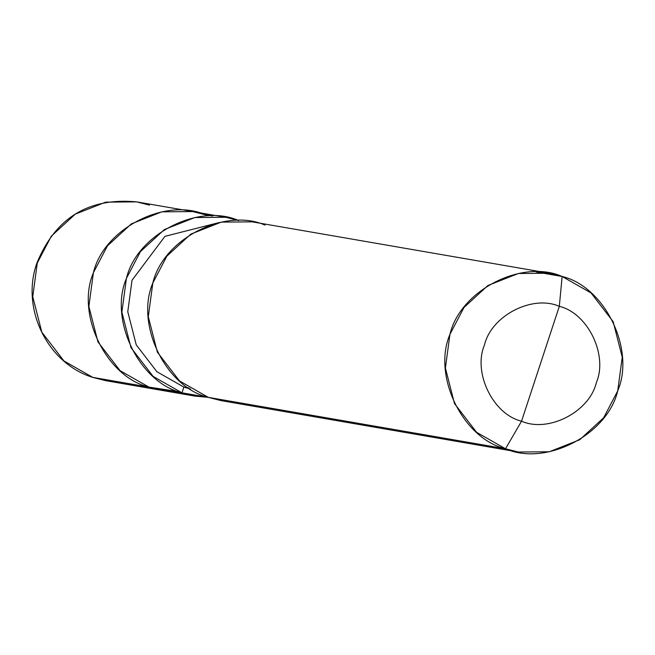 <?xml version="1.0" encoding="UTF-8"?>
<svg xmlns="http://www.w3.org/2000/svg" width="655" height="655" viewBox="0 0 655 655"><rect width="100%" height="100%" fill="white"/><g stroke="black" fill="none" stroke-linecap="round" stroke-linejoin="round"><path stroke-width="0.98" d="M149.496 205.13L136.633 201.871L105.701 202.141L75.26 214.152L51.327 236.16L37.286 262.999L32.75 296.69L41.83 332.191L63.961 360.962L92.854 377.419L148.972 387.121C106.2 376.985 75.644 314.056 93.403 272.701C103.67 228.816 165.379 196.991 205.621 214.832L192.758 211.573L161.826 211.843L131.377 223.854L107.445 245.871L93.403 272.701L88.867 306.393L97.947 341.894L120.086 370.665L148.972 387.121L161.834 390.38L178.618 391.616L148.972 387.121L92.642 377.345M92.854 377.419L63.961 360.962L41.83 332.191L32.75 296.69L37.286 262.999L51.327 236.16L75.26 214.152L105.701 202.141L136.633 201.871C88.556 197.392 55.266 217.91 36.762 263.416C20.772 308.832 47.479 363.443 92.74 377.386L92.854 377.419M265.038 225.107C224.804 207.267 163.087 239.091 152.828 282.976C135.061 324.331 165.625 387.261 208.396 397.397L505.504 448.773L518.367 452.032L549.299 451.762L579.74 439.751L603.673 417.734L617.714 390.904L622.25 357.212L613.17 321.711L591.039 292.941L562.146 276.484L536.077 271.972L562.146 276.484L559.313 306.344C587.822 313.098 608.192 355.051 596.353 382.618C589.508 411.872 548.374 433.094 521.544 421.198L559.313 306.344C532.482 294.447 491.34 315.661 484.503 344.923C472.656 372.49 493.035 414.443 521.544 421.198L505.504 448.773L208.396 397.397L179.503 380.94L157.372 352.169L148.292 316.668L152.828 282.976L166.869 256.146L190.801 234.13L221.243 222.119L252.175 221.848L549.283 273.225L518.351 273.495L487.909 285.506L463.977 307.514L449.936 334.353L445.4 368.044L454.48 403.546L476.611 432.316L505.504 448.773C462.733 438.637 432.169 375.708 449.936 334.353C460.195 290.468 521.912 258.643 562.146 276.484L549.283 273.225M205.621 214.832L212.556 216.035L205.621 214.832C165.379 196.991 103.67 228.816 93.403 272.701C75.644 314.056 106.2 376.985 148.972 387.121L120.086 370.665L97.947 341.894L88.867 306.393L93.403 272.701L107.445 245.871L131.377 223.854L161.826 211.843L192.758 211.573L225.77 217.28L194.838 217.55L164.389 229.561L140.457 251.577L126.415 278.408L121.879 312.107L130.959 347.6L153.098 376.371L181.984 392.828L148.972 387.121L178.618 391.616L161.834 390.38L148.972 387.121L181.984 392.828C139.212 382.692 108.656 319.763 126.415 278.408C136.682 234.523 198.391 202.698 238.633 220.538L225.77 217.28M219.359 222.495L164.945 236.349L132.007 280.291L127.774 311.739L136.248 344.874L156.905 371.729L183.875 387.089L181.984 392.828L194.846 396.087L208.233 397.339L181.984 392.828L183.875 387.089L156.905 371.729L136.248 344.874L127.774 311.739L132.007 280.291L164.945 236.349L219.359 222.495M188.869 387.948L183.875 387.089L190.564 389.021L183.875 387.089L188.869 387.948M521.544 421.198C493.035 414.443 472.656 372.49 484.503 344.923C491.34 315.661 532.482 294.447 559.313 306.344L521.544 421.198C548.374 433.094 589.508 411.872 596.353 382.618C608.192 355.051 587.822 313.098 559.313 306.344L562.146 276.484C604.917 286.62 635.481 349.549 617.714 390.904C607.455 434.789 545.738 466.614 505.504 448.773L521.544 421.198M518.367 452.032L221.259 400.655L208.396 397.397M136.633 201.871L192.758 211.573M92.74 377.386L105.717 380.678L194.846 396.087"/></g></svg>
